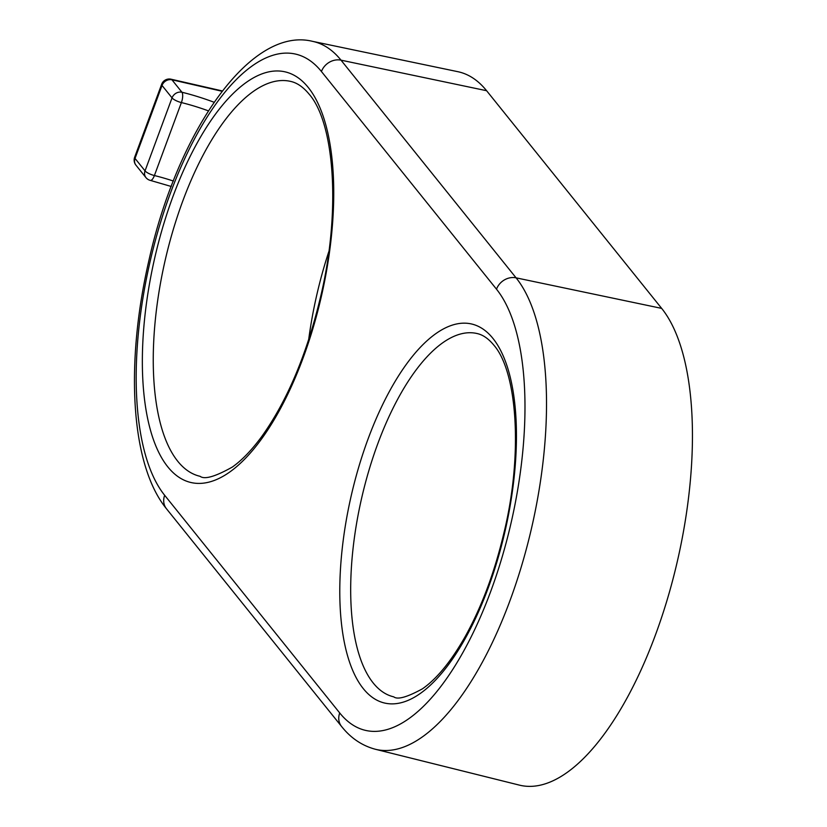 <?xml version="1.0" encoding="UTF-8"?>
<svg xmlns="http://www.w3.org/2000/svg" width="827" height="827" viewBox="0 0 827 827"><rect width="100%" height="100%" fill="white"/><g stroke="black" fill="none" stroke-linecap="round" stroke-linejoin="round"><path stroke-width="1.24" d="M321.434 71.515A235.271 95.477 -77.1 0 0 170.434 193.125A235.271 95.477 -77.1 0 0 164.666 495.301L339.732 712.977A235.271 95.477 -77.1 0 0 490.731 591.377A235.271 95.477 -77.1 0 0 496.5 289.192L321.434 71.515A16.209 14.1 141.2 0 1 341.013 60.164L516.079 277.841A251.47 102.052 102.9 0 1 521.651 565.616A251.47 102.052 102.9 0 1 375.448 749.283L519.439 785.133A254.302 103.21 -77.1 0 0 667.296 599.399A254.302 103.21 -77.1 0 0 661.662 308.388L486.596 90.712A254.302 103.21 -77.1 0 0 457.807 71.68L312.554 41.35A251.47 102.052 102.9 0 1 341.013 60.164L486.596 90.712M328.815 251.625A202.574 82.214 -77.1 0 0 308.667 339.69M363.332 688.674A194.469 78.927 102.9 0 1 368.098 438.889A194.469 78.927 102.9 0 1 492.913 338.377A194.469 78.927 102.9 0 1 488.137 588.152A194.469 78.927 102.9 0 1 363.332 688.674M476.91 333.498A186.364 75.639 -77.1 0 0 368.914 470.439A186.364 75.639 -77.1 0 0 373.246 683.03A186.364 75.639 -77.1 0 0 393.766 696.851C397.539 699.89 407.101 697.213 422.452 688.819C436.801 678.822 451.004 661.507 465.032 636.862C481.428 607.4 494.288 573.163 503.633 534.159C523.305 454.809 517.34 371.747 493.812 345.107C488.426 338.584 482.782 334.718 476.91 333.498M167.86 466.935A210.678 85.501 102.9 0 1 173.019 196.34A210.678 85.501 102.9 0 1 308.233 87.445A210.678 85.501 102.9 0 1 303.075 358.039A210.678 85.501 102.9 0 1 167.86 466.935M290.453 81.366A202.574 82.214 -77.1 0 0 173.07 230.216A202.574 82.214 -77.1 0 0 177.774 461.29A202.574 82.214 -77.1 0 0 200.082 476.311C204.507 479.732 215.247 476.652 232.304 467.079C241.939 460.267 251.697 450.146 261.59 436.739C286.742 401.653 306.176 355.93 319.915 299.56C341.21 213.459 334.863 123.409 309.143 94.175C303.23 87 296.996 82.741 290.453 81.366M171.292 186.488L150.318 180.389A8.105 2.936 -76.2 0 0 154.401 175.541A77.107 21.512 -159.7 0 1 173.391 181.041M496.5 289.192A16.209 14.1 -38.8 0 1 516.079 277.841L661.662 308.388M222.029 91.259L171.944 79.805A8.105 7.05 141.2 0 0 162.03 85.45L135.028 158.433L145.035 170.869L172.037 97.886L162.03 85.45A8.105 2.264 20.3 0 1 161.647 84.292L134.646 157.264A8.105 2.264 20.3 0 0 135.028 158.433A8.105 7.05 141.2 0 0 135.938 165.162A8.105 8.105 0 0 1 134.646 157.264M222.287 90.929L171.055 79.206A8.105 3.287 -77.1 0 1 171.944 79.805L181.95 92.242A85.212 23.776 -159.7 0 1 214.069 102.248M208.394 110.859A77.107 21.512 20.3 0 0 181.392 102.569L154.401 175.541A8.105 2.264 20.3 0 1 145.035 170.869A8.105 7.05 141.2 0 0 145.945 177.598L135.938 165.162M339.732 712.977A16.209 14.1 141.2 0 0 341.541 726.437L166.475 508.76A16.209 14.1 -38.8 0 1 164.666 495.301M172.037 97.886A8.105 2.264 20.3 0 0 181.392 102.569A8.105 2.936 103.8 0 0 181.95 92.242A8.105 7.05 141.2 0 0 172.037 97.886M341.541 726.437C350.793 738.108 362.092 745.727 375.448 749.283M166.475 508.76C130.159 464.278 125.456 362.598 148.715 261.342C177.123 132.33 250.333 25.875 312.554 41.35M145.945 177.598A8.105 8.105 0 0 0 150.318 180.389M171.055 79.206A8.105 8.105 0 0 0 161.647 84.292"/></g></svg>
